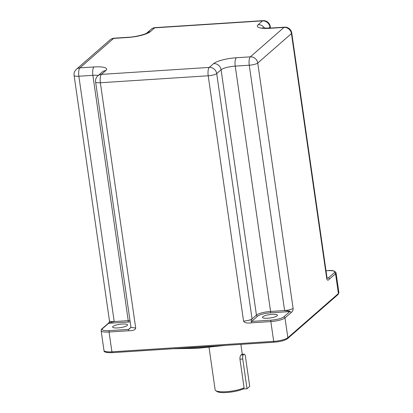 <?xml version="1.0" encoding="UTF-8"?>
<svg xmlns="http://www.w3.org/2000/svg" width="413" height="413" viewBox="0 0 413 413"><rect width="100%" height="100%" fill="white"/><g stroke="black" fill="none" stroke-linecap="round" stroke-linejoin="round"><path stroke-width="0.62" d="M267.748 318.227A7.532 1.704 171.8 0 1 262.518 317.36A7.532 1.704 171.8 0 1 272.198 314.339A7.532 1.704 171.8 0 1 277.428 315.212A7.532 1.704 171.8 0 1 267.748 318.227M117.834 327.917A7.532 1.704 171.8 0 1 112.604 327.044A7.532 1.704 171.8 0 1 122.284 324.029A7.532 1.704 171.8 0 1 127.514 324.897A7.532 1.704 171.8 0 1 117.834 327.917M243.562 321.108L208.209 75.78A6.845 2.194 86.3 0 1 209.277 67.412A6.845 6.298 48.8 0 1 216.701 73.597L221.084 69.766A11.409 2.576 171.8 0 1 235.234 66.126L249.256 65.218A6.845 2.194 86.3 0 1 250.33 56.849A6.845 6.298 48.8 0 1 257.748 63.034L291.444 33.582A6.845 1.549 -8.2 0 0 291.754 33.025A6.845 6.845 0 0 0 284.536 27.17A6.845 2.194 -93.7 0 0 284.025 27.403L270.004 28.306A18.255 4.125 171.8 0 1 258.14 24.708L262.518 20.882L154.668 27.852L150.291 31.677A18.255 4.125 171.8 0 1 127.643 37.506L113.621 38.414L79.926 67.861L93.942 66.958A18.255 4.125 171.8 0 1 105.811 70.556L101.428 74.381L209.277 67.412L213.66 63.587A18.255 4.125 171.8 0 1 236.308 57.758L250.33 56.849L284.025 27.403A6.845 6.298 48.8 0 1 291.444 33.582L326.797 278.909C327.251 280.52 328.144 280.566 329.476 279.049L335.542 273.747L338.392 293.55L287.851 337.726A11.409 2.576 171.8 0 1 273.695 341.365L111.918 351.819A11.409 2.576 171.8 0 1 103.993 350.503C103.689 352.108 106.466 352.826 112.326 352.666A1.141 0.367 -93.7 0 1 111.918 351.819L109.063 332.021L128.479 330.767C133.027 330.767 135.438 329.873 135.712 328.077L100.359 82.75L208.209 75.78A6.845 1.549 -8.2 0 0 216.701 73.597L252.054 318.924A6.845 1.549 171.8 0 1 243.562 321.108C244.45 322.847 247.067 323.42 251.429 322.821A1.141 0.367 -93.7 0 1 251.605 321.428C250.133 321.247 252.395 318.826 252.054 318.924L256.432 315.093A1.141 1.048 -131.2 0 0 257.671 316.126L251.605 321.428L271.021 320.173A10.268 2.318 -8.2 0 0 283.757 316.895L289.823 311.593L270.412 312.847A10.268 2.318 -8.2 0 0 257.671 316.126M291.062 312.62C292.512 311.686 293.194 310.266 293.101 308.361L257.748 63.034A6.845 1.549 -8.2 0 1 249.256 65.218L284.609 310.545C283.746 310.746 290.628 310.85 289.823 311.593A1.141 1.048 48.8 0 1 291.062 312.62L284.996 317.922L287.851 337.726A1.141 1.048 -131.2 0 1 287.52 338.655C284.8 340.519 280.324 341.706 274.103 342.212A1.141 0.367 -93.7 0 1 273.695 341.365L270.84 321.567A11.409 2.576 -8.2 0 0 284.996 317.922A1.141 1.048 48.8 0 0 283.757 316.895M327.881 278.042L327.039 277.897M105.811 70.556A6.845 6.298 -131.2 0 0 102.254 72.001L97.876 75.827A6.845 6.298 -131.2 0 1 101.428 74.381A6.845 2.194 86.3 0 0 100.359 82.75A6.845 1.549 -8.2 0 1 95.604 81.96L130.957 327.287L128.655 329.373L130.518 327.746M268.682 28.167L269.942 27.062A6.845 6.298 48.8 0 0 262.518 20.882A6.845 2.194 -93.7 0 1 263.029 20.65L155.18 27.619A6.845 2.194 -93.7 0 0 154.668 27.852A6.845 6.298 -131.2 0 0 151.117 29.297L146.78 33.081M110.064 39.86A6.845 6.298 -131.2 0 1 113.621 38.414A6.845 2.194 -93.7 0 1 114.127 38.182A6.845 6.845 0 0 0 110.064 39.86L76.369 69.307A6.845 6.845 0 0 0 74.097 75.44A6.845 1.549 -8.2 0 0 78.852 76.229L114.205 321.557A6.845 1.549 171.8 0 1 109.45 320.767L74.097 75.44M129.987 320.576A11.409 2.576 -8.2 0 0 128.226 320.653L92.873 75.326L78.852 76.229A6.845 2.194 86.3 0 1 79.926 67.861A6.845 6.298 -131.2 0 0 76.369 69.307M109.45 320.767C109.223 323.704 108.382 322.63 108.041 323.539A1.141 1.048 48.8 0 1 108.634 323.302C108.573 322.599 115.036 321.655 114.205 321.557L128.226 320.653A1.141 0.367 -93.7 0 1 128.045 322.047L108.634 323.302L102.569 328.603A10.268 2.318 -8.2 0 0 109.244 330.627L128.655 329.373A1.141 0.367 86.3 0 0 128.479 330.767M239.958 359.207L242.746 359.026L247.026 388.731L249.72 386.377L245.441 356.672A3.423 1.1 86.3 0 0 244.212 354.142A3.423 1.1 86.3 0 0 243.954 354.256L241.76 354.395A15.973 3.609 171.8 0 1 241.084 354.989C240.242 355.743 239.865 357.152 239.958 359.207L244.083 387.812A15.973 3.609 171.8 0 1 226.241 391.694A15.973 3.609 171.8 0 1 215.7 390.615A15.973 3.609 171.8 0 1 215.147 389.846L209.03 347.39M241.76 354.395L244.212 354.142M242.746 359.026A3.423 1.1 -93.7 0 1 243.283 354.844L243.954 354.256M247.026 388.731L243.112 388.984L244.083 387.812M243.112 388.984A14.832 3.35 171.8 0 1 228.57 392.35A14.832 3.35 171.8 0 1 216.949 391.498L215.7 390.615M329.476 279.049A1.141 1.048 -131.2 0 0 328.237 278.016L334.303 272.719A10.268 2.318 -8.2 0 0 327.628 270.696L326.017 270.799M130.188 321.975A10.268 2.318 -8.2 0 0 128.045 322.047M338.066 294.479A1.141 1.048 -131.2 0 0 338.392 293.55A11.409 2.576 171.8 0 0 338.903 292.621L338.066 294.479L287.52 338.655M274.191 342.176A1.141 0.367 -93.7 0 1 274.103 342.212L112.326 352.666A1.141 0.367 -93.7 0 0 112.413 352.625M334.303 272.719A1.141 1.048 48.8 0 1 335.542 273.747A11.409 2.576 -8.2 0 0 336.048 272.817L338.903 292.621M327.628 270.696A1.141 0.367 -93.7 0 1 327.715 270.654L326.012 270.768M270.092 28.099L269.942 27.062A6.845 1.549 -8.2 0 0 270.247 26.504L270.474 28.079M327.065 278.584L327.101 278.352A6.845 1.549 171.8 0 1 326.797 278.909M251.429 322.821L270.84 321.567A1.141 0.367 86.3 0 1 271.021 320.173M102.569 328.603A1.141 1.048 -131.2 0 0 101.975 328.841C101.583 328.903 101.304 329.528 101.139 330.699A11.409 2.576 -8.2 0 0 109.063 332.021A1.141 0.367 86.3 0 1 109.244 330.627M258.14 24.708A6.845 6.298 48.8 0 1 264.526 28.099M270.004 28.306A6.845 2.194 -93.7 0 1 270.515 28.074C264.506 28.125 261.754 28.017 262.265 27.748M150.291 31.677A6.845 6.298 -131.2 0 0 146.785 33.081M127.643 37.506A6.845 2.194 -93.7 0 1 128.149 37.273L114.127 38.182M93.942 66.958A6.845 2.194 86.3 0 0 92.873 75.326A11.409 2.576 171.8 0 1 98.32 75.44M130.957 327.287L135.712 328.077M293.101 308.361C291.49 309.461 288.661 310.189 284.609 310.545L270.587 311.454A11.409 2.576 -8.2 0 0 256.432 315.093L221.084 69.766A6.845 6.298 48.8 0 0 213.66 63.587M236.308 57.758A6.845 2.194 86.3 0 0 235.234 66.126L270.587 311.454A1.141 0.367 -93.7 0 1 270.412 312.847M211.425 346.264A83.292 18.817 171.8 0 1 197.481 347.462A83.292 18.817 171.8 0 1 184.281 348.014M241.084 354.989L243.283 354.844M336.048 272.817C334.953 270.799 332.176 270.081 327.715 270.654M291.754 33.025L327.101 278.352M101.139 330.699L103.993 350.503M155.18 27.619A6.845 6.845 0 0 0 151.117 29.297M270.247 26.504A6.845 6.845 0 0 0 263.029 20.65M284.536 27.17L270.515 28.074M146.734 33.123L146.801 33.071C146.135 33.99 135.665 37.041 128.149 37.273M97.876 75.827A6.845 6.845 0 0 0 95.604 81.96M129.414 328.985L130.967 327.225M108.041 323.539L101.975 328.841M225.772 345.335L197.894 348.304L172.887 348.753M240.872 344.359L242.297 354.266"/></g></svg>
